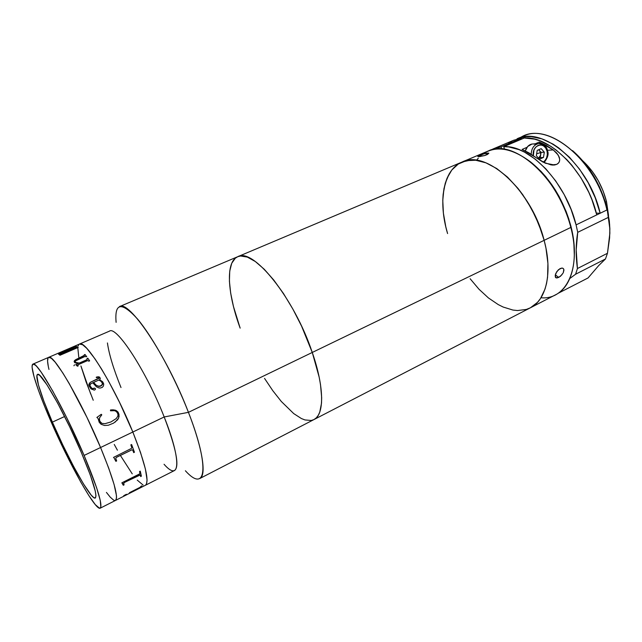 <?xml version="1.0" encoding="UTF-8"?>
<svg xmlns="http://www.w3.org/2000/svg" width="642" height="642" viewBox="0 0 642 642"><rect width="100%" height="100%" fill="white"/><g stroke="black" fill="none" stroke-linecap="round" stroke-linejoin="round"><path stroke-width="0.96" d="M109.477 331.136C116.306 325.325 146.384 371.269 164.183 416.963L132.83 432.026L119.556 402.382L108.659 381.316L101.58 369.078L95.024 358.902L86.782 348.341L82.633 344.754L79.448 344.08L82.633 344.754L86.782 348.341L95.024 358.902L101.58 369.078L108.659 381.316L119.556 402.382L132.83 432.026L164.183 416.963C146.464 371.477 116.523 325.63 109.565 331.095L79.528 344.048C85.209 339.08 114.364 386.115 132.83 432.026L140.502 452.401L145.365 468.893L147.082 480.056L146.472 484.132L145.437 485.256L146.472 484.132L147.082 480.056L145.365 468.893L140.502 452.401L132.83 432.026C145.421 463.965 149.618 481.709 145.437 485.256C149.618 481.709 145.421 463.965 132.83 432.026C114.364 386.115 85.209 339.08 79.528 344.048L48.688 357.337C53.013 352.899 81.325 401.186 100.577 447.514C81.325 401.186 53.013 352.899 48.688 357.337C47.107 358.14 47.203 362.176 48.977 369.439L48.319 366.534L48.977 369.439M237.612 320.783L233.463 306.507L230.679 293.169L229.411 281.236L229.732 271.141L231.714 263.316L235.349 258.164L237.781 256.688L240.598 256.006L247.314 257.081L255.299 261.511L264.247 269.247L273.797 280.081L283.523 293.595L292.945 309.211L301.612 326.208L312.269 352.458L301.612 326.208L292.945 309.211L283.523 293.595L273.797 280.081L264.247 269.247L255.299 261.511L247.314 257.081L240.598 256.006L237.781 256.688L235.349 258.164L231.714 263.316L229.732 271.141L229.411 281.236L230.679 293.169L233.463 306.507L240.148 328.134C227.38 293.498 225.262 261.623 237.805 256.68C252.876 247.298 294.164 297.944 312.269 352.458C324.531 387.688 324.322 415.037 313.858 419.619C324.322 415.037 324.531 387.688 312.269 352.458L319.154 377.095L320.494 384.494L321.666 397.583L321.514 403.144L319.772 412.076L318.231 415.382L316.273 417.886L313.93 419.587L311.234 420.486L304.926 419.932L301.379 418.528L293.715 413.584L281.3 401.467L272.842 390.753L264.536 378.395L272.842 390.753L281.3 401.467L293.715 413.584L301.379 418.528L304.926 419.932L311.234 420.486L313.93 419.587L316.273 417.886L318.231 415.382L319.772 412.076L321.514 403.144L321.666 397.583L320.494 384.494L319.154 377.095L312.269 352.458L188.443 412.341L312.269 352.458C294.164 297.944 252.876 247.298 237.805 256.68L119.468 306.627C128.857 299.373 166.84 355.628 188.443 412.341L164.183 416.963L188.443 412.341C174.568 376.557 152.916 337.202 137.444 318.93C121.539 301.531 114.428 302.671 116.114 322.348M121.001 387.535C113.538 369.078 109.02 354.215 107.431 342.948M185.386 470.763C205.817 493.521 210.319 468.026 188.443 412.341C202.8 449.039 206.716 475.834 199.718 478.571M100.192 508.191L115.48 500.447C118.714 497.365 113.746 479.718 100.577 447.514L108.675 468.026L114.099 484.509L116.443 495.528L116.523 497.831L115.656 500.335L116.523 497.831L116.443 495.528L114.099 484.509L108.675 468.026L100.577 447.514L84.102 455.427C97.576 487.768 102.937 505.35 100.192 508.191C95.433 511.032 68.646 462.77 50.293 419.932C37.397 390.208 29.363 365.322 32.951 364.118C36.578 359.961 64.441 408.882 84.102 455.427L100.577 447.514C113.746 479.718 118.714 497.365 115.48 500.447L174.608 470.466C179.696 466.485 176.221 448.646 164.183 416.963C181.911 461.173 179.993 482.535 164.055 464.27M143.11 485.071L137.244 480.104L143.11 485.071M132.252 473.86L120.544 455.684L132.252 473.86M117.414 450.202L114.252 444.441L117.414 450.202M93.234 400.255L86.108 381.95L80.924 365.956L90.683 393.979M78.781 357.217L77.81 347.884L78.781 357.217M78.123 345.934L78.757 344.626L78.123 345.934M52.387 422.123L64.617 416.506L52.387 422.123L62.699 444.762L73.533 466.309L83.5 483.956L91.228 495.159L93.852 497.678L95.457 497.895L95.955 495.704L95.273 491.114L90.386 475.249L81.374 452.562C92.978 480.36 97.608 495.512 95.265 498.023C91.26 500.551 68.213 459.118 52.387 422.123C41.297 396.563 34.524 375.418 37.573 374.414C40.743 370.924 64.577 412.838 81.374 452.562L69.729 426.906L57.531 402.911L46.978 384.815L39.788 375.426L37.774 374.366L36.891 375.698L38.432 384.935L43.905 401.25L52.387 422.123M106.436 492.422L110.207 497.117L113.506 500.054L110.207 497.117L106.436 492.422M100.577 447.514L87.015 417.493L69.208 383.515L62.884 373.058L55.108 362.096L51.344 358.268L48.623 357.361L51.344 358.268L55.108 362.096L62.884 373.058L69.208 383.515L87.015 417.493L100.577 447.514L132.83 432.026L100.577 447.514M48.094 357.843L47.564 360.956L48.319 366.534L47.564 360.956L48.094 357.843M84.102 455.427L96.557 487.551L100.272 500.447L100.842 507.244L99.534 508.239L95.297 504.636L88.813 495.528L80.691 481.917L62.194 446.046L45.036 407.405L38.496 390.416L34.05 376.75L32.148 367.625L32.132 365.779L33.095 364.078L35.374 365.162L37.003 366.783L41.176 372.159L52.676 390.898L66.76 417.749L84.102 455.427M62.282 353.453L61.568 353.766M61.544 352.289L67.418 350.331L75.644 346.086L67.916 350.468L68.397 350.757L77.128 346.64L78.26 347.378L59.987 355.275L58.51 354.063L61.544 352.289M79.263 363.075L86.943 359.697L87.023 358.557L87.794 358.212L89.639 360.844L88.861 361.189L87.601 360.571L78.26 364.672L77.778 365.146L78.228 365.868L77.449 366.213L75.804 364.768L78.163 363.557L74.737 362.666L74.143 361.526L74.52 360.547L84.15 355.812L84.246 354.825L85.017 354.488L86.71 356.727L84.712 356.583L75.523 360.884L75.146 361.534L75.587 362.393L79.263 363.075M102.848 382.078L103.659 383.86L103.482 385.954L102.271 387.383L100.481 387.993L98.988 387.961L96.396 386.757L92.785 382.784L90.434 384.036L89.936 385.754L91.589 388.266L93.138 388.731L94.575 388.089L95.353 388.635L95.249 389.606L94.286 390.127L90.987 388.875L89.013 385.754L88.869 384.325L90.105 382.447L98.996 378.298L98.515 377.183L96.452 377.673L96.212 377.255L97.239 376.862L99.727 377.207L100.288 378.692L99.598 379.711L102.848 382.078M115.079 422.187L118.666 418.103L119.027 414.555L118.2 412.365L119.123 416.353L117.783 419.699L113.522 423.158L108.329 425.245L104.606 425.486L101.115 424.306L99.229 422.308L98.009 418.375L96.878 417.436L101.267 414.299L101.797 414.844L99.558 417.814L99.245 419.627L100.601 422.621L101.918 423.399L104.991 423.68L110.954 421.946L116.186 418.608L117.919 416.08L117.911 413.825L116.403 411.546L114.565 410.687L110.48 410.792L110.512 409.989L111.082 409.877L115.079 410.077L117.887 411.891L116.13 410.495L112.799 409.748M114.733 500.543L113.506 500.054M73.91 365.755L74.536 364.808M63.125 353.902L71.439 350.307M67.635 351.086L66.591 350.741L64.104 351.487L59.473 353.991L60.492 354.159L67.635 351.086M67.603 351.102L59.602 354.151L62.595 352.105L67.145 350.789M75.018 346.479L67.442 350.38L61.102 352.538L58.526 354.215M76.141 346.247L74.994 346.423M76.542 347.097L68.413 350.805L67.972 350.5M78.228 347.386L77.144 346.688L76.43 346.993M68.397 350.757L75.908 347.571L68.397 350.757M75.804 364.768L77.128 365.731M78.22 365.868L77.794 365.202M78.083 363.597L75.74 364.672M84.527 355.243L75.66 359.697L74.536 360.595L74.223 361.903M86.702 356.735L85.033 354.536L84.279 354.865M87.24 358.854L86.959 359.737L79.279 363.123L76.952 362.963L75.186 361.863M89.623 360.852L87.81 358.26L87.047 358.589M102.463 383.194L100.794 381.147L98.812 380.064L93.572 382.431L96.444 385.457L98.475 386.372L101.701 385.489L102.463 383.194M102.255 382.736L102.375 384.654L100.762 386.123L102.383 384.67L102.576 383.691L102.375 384.686L99.638 386.444L96.452 385.489L93.588 382.447M103.747 384.397L102.511 381.653L99.622 379.727M95.465 388.988L94.583 388.113L92.119 388.611L89.944 385.778M99.157 377.937L90.105 382.48L88.893 385.264M100.28 378.298L98.86 376.758L96.228 377.279M90.835 382.046L98.162 378.756L90.835 382.046M101.789 414.852L101.259 414.307L96.878 417.436M101.909 423.399L99.526 420.975L99.55 417.822M115.865 461.309L116.635 460.932L115.72 458.372L116.651 460.956L115.873 461.341L114.115 458.011M133.672 452.586L134.435 452.217L131.602 444.529M113.482 457.433L131.385 448.453L131.803 447.586L130.84 444.898L131.61 444.521L134.451 452.241L133.688 452.618L132.733 450.066L131.899 449.833L116.354 457.409L131.69 449.89L116.338 457.385L115.737 458.396L116.338 457.385L131.69 449.89L132.661 449.978M139.21 474.117L121.868 482.8L139.386 474.021L139.916 473.347L139.531 471.525L140.277 471.148L141.384 476.187L140.638 476.565L140.285 474.96L139.595 474.919L124.452 482.495L123.729 483.274L124.066 484.887L123.304 485.264L121.9 482.928L123.152 484.598M122.71 483.611L121.892 482.896L122.71 483.611M140.63 476.516L141.36 476.147L140.269 471.156M123.296 485.216L124.034 484.838L123.705 483.233L124.428 482.455L140.277 474.952M129.853 492.944L140.67 487.27M129.499 492.679L140.108 487.302L129.443 492.703M140.55 487.527L141.826 485.874M123.754 495.712L126.442 494.276L123.754 495.712M140.108 487.302L141.144 486.219L141.874 485.85L141.184 487.262L129.885 492.727M123.754 495.664L126.418 494.276M312.269 352.458L544.143 240.333C531.841 190.265 486.195 149.305 462.224 161.969C486.195 149.305 531.841 190.265 544.143 240.333L538.879 224.459L531.656 209.035L522.837 194.815L517.958 188.363L507.557 177.144L496.715 168.533L485.938 162.843L475.69 160.227L470.899 160.067L462.184 161.985L458.332 164.007L451.816 170.002L449.183 173.902L445.251 183.235L443.141 194.301L442.779 200.352L443.405 213.208L445.781 226.706L443.405 213.208L442.779 200.352L443.967 188.579L446.993 178.324L451.816 170.002L458.332 164.007L466.381 160.66L475.69 160.227L485.938 162.843L496.715 168.533L507.557 177.144L517.958 188.363L527.427 201.732L535.492 216.643L541.776 232.388L544.143 240.333L312.269 352.458M482.583 154.216C495.528 145.261 511.522 147.829 530.557 161.904C548.38 176.173 564.278 201.821 570.842 227.428L544.143 240.333C552.898 272.609 546.182 300.344 530.308 307.839C546.182 300.344 552.898 272.609 544.143 240.333L545.973 248.205L547.915 263.372L547.578 277.183L546.567 283.403L545.026 289.077L540.452 298.586L537.49 302.358L530.42 307.783L526.392 309.42L517.58 310.543L512.902 310.054L503.192 307.053L498.256 304.597L488.442 297.944L478.964 289.205L470.113 278.708L478.964 289.205L488.442 297.944L498.256 304.597L503.192 307.053L512.902 310.054L517.58 310.543L526.392 309.42L530.42 307.783L537.49 302.358L540.452 298.586L545.026 289.077L546.567 283.403L547.578 277.183L547.915 263.372L545.973 248.205L544.143 240.333L570.842 227.428L571.003 226.498C563.194 198.795 549.616 177.192 530.276 161.688M605.374 202.198L606.513 201.652C602.244 185.329 594.412 171.807 583.008 161.078L592.438 171.591L598.4 180.924L603.167 191.099L606.513 201.652L605.374 202.198M608.536 215.463L606.513 201.652L608.536 215.463M476.524 160.323L478.346 158.101M488.811 153.237L487.487 154.465L484.734 155.541L477.792 156.528L484.044 153.743L488.811 153.237M445.781 226.706L447.586 233.568C437.892 201.403 443.02 169.713 462.224 161.969L488.297 150.958C513.143 137.99 559.142 177.898 570.842 227.428C581.837 268.685 565.859 300.223 540.989 297.76M555.258 276.854L555.771 273.428L558.412 269.736L561.75 268.051L563.058 268.348L563.82 269.359L563.283 272.77L560.466 276.277L557.136 277.962L555.619 277.505M555.298 274.816L558.725 277.44L555.298 274.816M477.784 156.528L480.007 155.195L480.377 156.528L480.007 155.195L486.05 153.213L488.618 153.069M488.827 153.318L484.734 155.541L478.876 156.688M530.565 307.703L555.458 294.855C571.861 287.07 579.228 259.344 570.842 227.428L568.788 218.882L566.059 211.298L559.166 196.572L555.089 189.615L545.917 176.895L540.941 171.286L530.493 161.848M562.063 274.648L558.725 277.44L555.924 277.761L555.202 275.322L556.895 271.462L560.113 268.533L562.464 268.107L563.524 268.773L563.949 270.089L563.283 272.77M574.333 255.58C574.726 246.504 573.619 236.81 571.003 226.498L573.796 241.464L574.333 255.58M609.876 229.082L607.043 208.273L609.868 228.68L609.603 237.917L607.46 253.277L577.431 268.533C575.681 255.805 575.786 243.727 577.728 232.324L576.083 224.885C566.003 182.529 529.522 144.691 503.785 146.673L524.257 138.014C550.491 135.727 587.077 172.883 596.771 214.885L591.916 199.662L588.73 192.191L581.01 177.962L571.805 165.211L566.782 159.577L556.181 150.059L550.724 146.272L539.81 140.791L534.457 139.137L524.257 138.014L503.785 146.673L504.492 149.289L503.785 146.673L508.705 146.938L519.105 149.658L524.482 152.122L535.316 159.176L545.869 168.878L555.643 180.859L564.198 194.614L571.115 209.517L576.083 224.885L600.174 213.24L596.322 213.128L600.174 213.24L595.23 197.768L588.232 182.826L579.509 169.119L569.478 157.282L558.628 147.829L553.059 144.113L541.944 138.881L531.263 136.658L526.215 136.666L517.003 138.841C542.779 125.535 589.123 164.312 600.174 213.24L606.931 209.974C596.033 161.182 549.616 122.662 523.631 136.048L520.245 137.717C545.435 119.998 595.503 158.59 606.931 209.974L576.083 224.885L577.728 232.324L608.472 217.317L607.043 208.273C600.735 184.511 589.228 165.283 572.504 150.581M492.358 149.265L501.065 146.849L521.481 138.223L513.672 140.253L493.433 148.792L501.065 146.849L501.635 148.96L501.065 146.849L521.481 138.223L513.359 140.381M490.761 150.076L493.425 148.792M609.868 233.174L607.46 253.277L605.47 258.975L598.745 265.523L588.056 277.954L557.994 293.378L588.056 277.954L598.745 265.515L605.47 258.975L607.46 253.277L577.431 268.533L575.593 274.238L605.47 258.975L575.593 274.238L569.847 278.476L575.593 274.238L577.431 268.533L576.187 249.931L577.728 232.324L608.472 217.317L609.619 224.515L609.868 233.174L608.905 242.997M521.705 139.089L521.481 138.223L521.705 139.089M512.581 140.734L508.616 142.973M609.876 229.017L609.33 221.025L607.043 208.273L605.005 201.01L599.403 186.694L591.996 173.228L587.719 167.008L583.137 161.222L573.25 151.223M522.106 149.425L527.026 147.315L522.106 149.425L535.918 157.523L529 152.9L522.106 149.425M535.171 143.824L539.376 142.018L553.292 149.939L558.219 155.051L559.68 159.168L559.487 161.23L558.476 163.06L556.622 164.4L551.197 164.954L542.739 161.953L535.918 157.523L545.395 163.237L554.552 164.986L556.622 164.4C559.431 163.012 560.289 160.572 559.214 157.073L556.855 153.189L553.292 149.939L547.369 150.268L553.292 149.939L546.326 145.405L539.376 142.018L539.761 143.519L539.376 142.018L535.171 143.824M538.004 143.68C533.735 145.1 531.456 148.615 531.183 154.232C531.496 148.43 533.871 144.891 538.325 143.615L540.58 143.607M533.374 143.944L531.937 144.041C528.743 144.771 526.536 147.058 525.317 150.902L527.676 146.512L532.025 144.025M533.366 155.685C531.456 145.084 544.769 140.646 547.024 151.022L547.514 150.701L547.024 151.022L547.353 154.489L546.623 157.876L544.938 160.669L543.116 162.145C546.639 159.673 547.939 155.966 547.024 151.022L545.676 147.981L543.517 145.846L540.861 144.931L538.116 145.389L535.709 147.146L534 149.955L533.366 155.685M536.632 153.807L540.556 152.595L540.66 154.987L538.646 158.261L539.818 157.138L540.66 154.987L540.235 157.603L538.67 158.285L540.235 157.603L543.477 157.45L544.328 152.194L541.198 148.663L537.193 150.397L536.335 155.677L539.481 159.2L543.477 157.45L540.235 157.603L541.086 152.371L544.328 152.194L541.086 152.371L539.521 150.613L540.556 152.595L536.632 153.807M533.63 143.96L535.203 144.298M538.526 149.819L539.521 150.613L538.734 149.722M537.193 150.397L536.335 155.677L539.481 159.2L543.477 157.45L544.328 152.194L541.198 148.663M547.474 150.629L547.498 150.726C546.928 146.464 543.87 144.097 538.325 143.615L531.937 144.041M199.831 478.507L313.858 419.619M32.951 364.118L48.688 357.337M237.805 256.68L462.224 161.969M314.026 419.531L530.308 307.839M555.41 277.216L556.333 277.922M517.003 138.841L523.631 136.048M552.289 165.066L554.552 164.986M547.498 150.726C548.95 153.807 547.811 157.78 544.063 162.627"/></g></svg>
